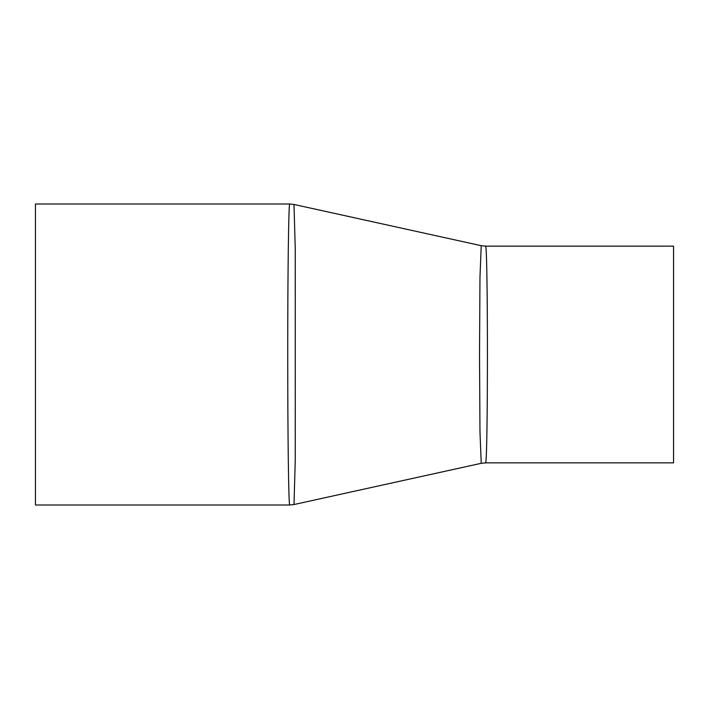 <?xml version="1.0" encoding="UTF-8"?>
<svg xmlns="http://www.w3.org/2000/svg" width="709" height="709" viewBox="0 0 709 709"><rect width="100%" height="100%" fill="white"/><g stroke="black" fill="none" stroke-linecap="round" stroke-linejoin="round"><path stroke-width="1.06" d="M485.47 462.853C488.076 469.588 488.084 239.429 485.47 246.138L481.234 245.677L479.975 277.166L479.523 354.473L479.975 431.808L481.234 463.314L485.47 462.853L673.55 462.853L673.55 246.147L485.479 246.147M293.996 504.533L295.254 460.168L295.254 248.85L293.996 204.467L289.742 204.006C288.616 201.941 287.712 273.718 287.739 354.083C287.712 434.59 288.607 507.086 289.742 504.994L293.996 504.533L481.234 463.314M289.742 204.006L35.45 204.006L35.45 504.994L289.742 504.994M293.996 204.467L481.234 245.686"/></g></svg>
